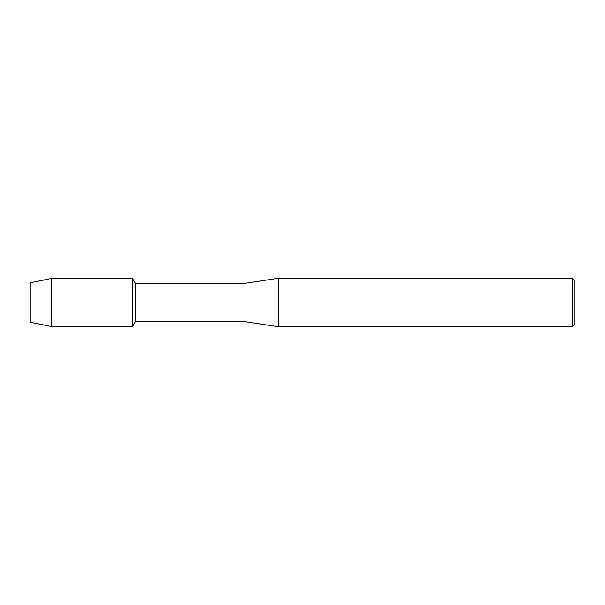 <?xml version="1.0" encoding="UTF-8"?>
<svg xmlns="http://www.w3.org/2000/svg" width="605" height="605" viewBox="0 0 605 605"><rect width="100%" height="100%" fill="white"/><g stroke="black" fill="none" stroke-linecap="round" stroke-linejoin="round"><path stroke-width="0.91" d="M30.25 322.253L30.25 282.747L51.606 278.451L132.495 278.451L135.55 283.745L242 283.745L278.3 278.3L572.33 278.3L574.75 280.72L574.75 324.28L572.33 326.7L278.3 326.7L242 321.255L135.55 321.255L132.495 326.549L132.495 278.451L132.495 326.549L51.606 326.549L30.25 322.253L30.25 282.747M135.55 321.255L135.55 283.745M242 321.255L242 283.745M278.3 326.7L278.3 278.3M572.33 326.7L572.33 278.3M51.606 326.549L51.606 278.451"/></g></svg>
